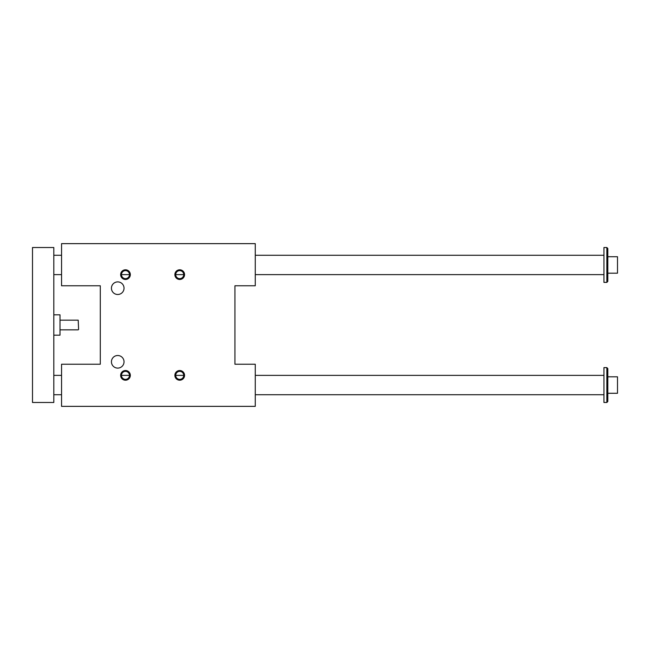 <?xml version="1.0" encoding="UTF-8"?>
<svg xmlns="http://www.w3.org/2000/svg" width="650" height="650" viewBox="0 0 650 650"><rect width="100%" height="100%" fill="white"/><g stroke="black" fill="none" stroke-linecap="round" stroke-linejoin="round"><path stroke-width="0.97" d="M61.555 285.773L61.555 243.644L255.263 243.644L255.263 285.773L234.926 285.773L234.926 364.227L255.263 364.227L255.263 406.356L61.555 406.356L61.555 364.227L100.295 364.227L100.295 285.773L61.555 285.773M111.434 361.806A6.297 6.297 0 0 1 117.731 355.509A6.297 6.297 0 0 1 124.028 361.806A6.297 6.297 0 0 1 117.731 368.103A6.297 6.297 0 0 1 111.434 361.806M111.434 288.194A6.297 6.297 0 0 1 117.731 281.897A6.297 6.297 0 0 1 124.028 288.194A6.297 6.297 0 0 1 117.731 294.491A6.297 6.297 0 0 1 111.434 288.194M174.874 375.367A4.843 4.843 0 0 0 182.138 379.559A4.843 4.843 0 0 0 182.138 371.174A4.843 4.843 0 0 0 174.874 375.367M120.64 375.367A4.843 4.843 0 0 0 127.904 379.559A4.843 4.843 0 0 0 127.904 371.174A4.843 4.843 0 0 0 120.64 375.367M174.874 274.633A4.843 4.843 0 0 1 182.138 270.441A4.843 4.843 0 0 1 182.138 278.826A4.843 4.843 0 0 1 174.874 274.633M120.64 274.633A4.843 4.843 0 0 1 127.904 270.441A4.843 4.843 0 0 1 127.904 278.826A4.843 4.843 0 0 1 120.64 274.633M175.711 274.633A4.006 4.006 0 0 0 179.717 278.639A4.006 4.006 0 0 0 183.722 274.633A4.006 4.006 0 0 0 179.717 270.636A4.006 4.006 0 0 0 175.711 274.633L183.722 274.633L175.711 274.633M121.477 274.633A4.006 4.006 0 0 0 125.483 278.639A4.006 4.006 0 0 0 129.488 274.633A4.006 4.006 0 0 0 125.483 270.636A4.006 4.006 0 0 0 121.477 274.633L129.488 274.633L121.477 274.633M129.488 375.367A4.006 4.006 0 0 1 125.483 379.364A4.006 4.006 0 0 1 121.477 375.367A4.006 4.006 0 0 1 125.483 371.361A4.006 4.006 0 0 1 129.488 375.367L121.477 375.367L129.488 375.367M183.722 375.367A4.006 4.006 0 0 1 179.717 379.364A4.006 4.006 0 0 1 175.711 375.367A4.006 4.006 0 0 1 179.717 371.361A4.006 4.006 0 0 1 183.722 375.367L175.711 375.367L183.722 375.367M607.815 248.487L607.815 281.418L606.848 282.384L606.848 247.52L607.815 248.487M32.5 247.52L53.812 247.52L53.812 402.48L32.5 402.48L32.5 247.52M607.815 393.283L617.5 393.283L617.5 376.813L607.815 376.813M607.815 368.582L607.815 401.513L606.848 402.48L606.848 367.616L607.815 368.582M53.812 314.827L60.003 314.827L60.003 335.173L53.812 335.173M606.848 402.48L603.939 402.48L603.939 367.616L606.848 367.616M606.848 247.52L603.939 247.52L603.939 282.384L606.848 282.384M78.601 329.452L78.211 320.158L78.601 329.452M53.812 274.633L61.555 274.633M255.263 274.633L603.939 274.633M53.812 394.737L61.555 394.737M255.263 394.737L603.939 394.737M60.003 329.842L78.211 329.842M607.815 273.187L617.5 273.187L617.5 256.717L607.815 256.717M53.812 255.263L61.555 255.263M255.263 255.263L603.939 255.263M53.812 375.367L61.555 375.367M255.263 375.367L603.939 375.367M60.003 320.158L78.211 320.158"/></g></svg>
